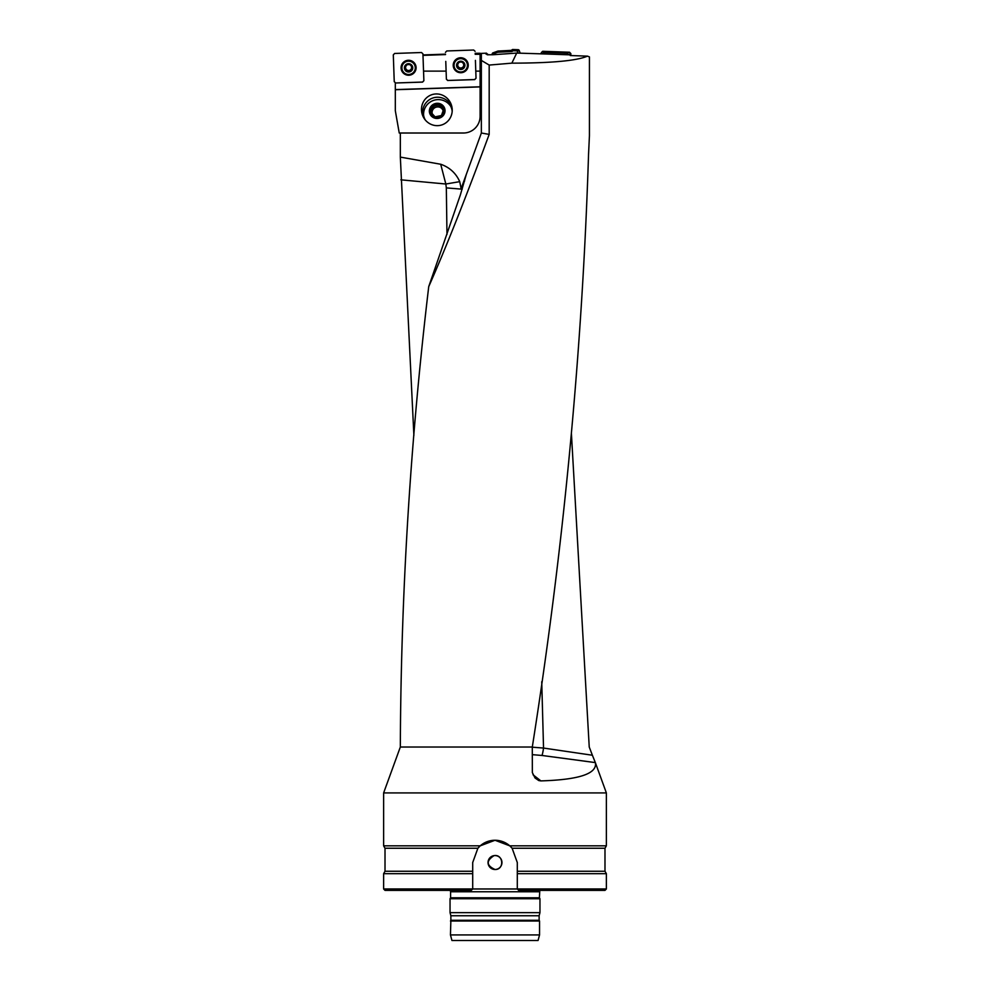 <?xml version="1.0" encoding="UTF-8"?>
<svg xmlns="http://www.w3.org/2000/svg" width="990" height="990" viewBox="0 0 990 990"><rect width="100%" height="100%" fill="white"/><g stroke="black" fill="none" stroke-linecap="round" stroke-linejoin="round"><path stroke-width="1.49" d="M475.163 53.274L480.101 53.274L480.101 54.289L475.188 54.289M422.978 54.945L445.512 54.153M445.525 54.586L422.99 55.378M423.881 80.673L422.557 82.046L395.319 82.999L422.557 82.121L423.881 80.71L423.547 71.119L446.106 71.119L445.772 61.405M395.319 89.595L480.101 86.786L480.101 116.313A16.706 16.706 0 0 1 463.394 133.019L399.242 133.019L395.319 110.744L395.319 83.073M423.881 80.648L422.557 82.046L395.654 82.987L394.243 81.675L393.302 54.871L394.614 53.46L421.517 52.52L422.928 53.844L423.547 71.119M475.41 60.378L475.782 71.119L480.101 71.119L480.101 86.835M480.101 54.289L480.101 71.119M480.101 86.91L395.319 89.731M440.699 164.241L400.331 157.101L400.331 133.019M466.339 174.277L460.387 194.844L428.732 286.617C445.661 248.428 465.82 197.691 489.184 134.392L489.184 65.068L481.35 60.415L481.35 133.019L461.117 188.632L459.731 181.653C455.982 173.225 449.67 167.421 440.785 164.253M480.101 54.462L481.35 54.363L481.35 60.415M532.298 747.19L543.535 748.056L592.379 755.234L589.236 747.029L571.428 433.806M413.882 435.34L400.331 157.101M486.981 54.066L486.536 53.175L480.101 53.435M489.184 65.068L511.855 63.15L516.693 53.076L518.29 53.126L517.015 50.874L513.191 50.738L511.979 51.492L497.698 52.247L493.255 53.831L492.797 54.747L516.693 53.076M492.797 54.747L487.216 54.772L487.587 54.029L487.587 54.747M486.536 53.175L486.053 54.141L487.587 54.029M570.587 55.551L570.587 54.871L570.252 55.539L587.466 56.133C576.824 60.761 551.628 63.1 511.855 63.15M568.297 54.784L566.998 53.2L543.931 52.396L542.508 53.881L518.29 53.126M542.508 53.881L570.587 54.871M481.35 133.019L489.184 134.392M541.74 681.751L543.535 748.056A8.353 0.854 -82.6 0 1 541.926 755.457L532.286 754.652M592.379 755.234L595.398 762.758C597.218 773.71 579.051 779.761 540.886 780.9L538.783 780.566L535.033 777.979L532.348 772.596L532.298 747.029L400.331 747.029L383.625 792.928L383.625 845.831L480.237 845.831L477.885 848.244A22.275 22.275 0 0 1 494.975 840.263L495.025 840.263A22.275 22.275 0 0 1 512.115 848.244L509.763 845.831L495.025 840.263L480.237 845.831M587.466 56.133L589.434 56.9L589.434 135.642L588.555 154.192C582.256 351.809 563.496 549.413 532.298 747.029M462.219 189.189L446.329 187.89L445.834 184.016L400.851 179.821M428.732 286.617C410.714 437.852 401.247 589.062 400.356 740.235L400.331 747.029M459.731 181.653L445.834 184.016L440.711 164.266M495 855.57A6.967 6.967 0 0 1 501.967 862.538A6.967 6.967 0 0 1 495 869.492C486.325 865.47 485.991 860.855 494.01 855.645C503.502 853.9 504.64 869.876 495 869.492A6.967 6.967 0 0 1 488.033 862.538A6.967 6.967 0 0 1 495 855.57M604.989 871.262L517.3 871.262L517.3 873.675L517.3 862.538L512.115 848.244L604.989 848.244L604.989 871.262L606.375 873.675L606.375 888.983L517.3 888.983L518.698 890.381L517.3 888.983L472.7 888.983L471.302 890.381L472.7 888.983L472.7 871.262L472.7 873.675L383.625 873.675L383.625 888.983L472.7 888.983M606.375 873.675L517.3 873.675L517.3 888.983M385.011 871.262L385.011 848.244L477.885 848.244L472.7 862.538L472.7 871.262L385.011 871.262L383.625 873.675M539.414 891.767L450.586 891.767L450.586 897.782L539.414 897.782L539.785 890.381M539.414 897.782L539.958 898.734L450.042 898.734L450.042 912.656L539.958 912.656L539.958 898.734M450.042 912.656L450.871 915.75L539.129 915.75L539.958 912.656M539.129 915.75L539.129 920.292L450.871 920.292L450.45 934.931L539.55 934.931L539.55 921.009L450.45 921.009M539.129 920.292L539.55 921.009M450.45 934.931L451.947 940.5L538.053 940.5L539.55 934.931M471.302 890.381L385.011 890.381L383.625 888.983M606.375 888.983L604.989 890.381L518.698 890.381M604.989 848.244L606.375 845.831L509.763 845.831M595.398 762.758L606.375 792.928L383.625 792.928M463.864 181.059L464.657 180.947M447.802 80.475L446.391 79.163L447.802 80.475L474.705 79.534L476.029 78.136L474.705 79.534L447.802 80.475L474.705 79.621L476.029 78.21L475.782 71.119M447.802 80.549L446.391 79.237L446.106 71.119M451.601 108.467A15.011 14.442 72 0 1 451.935 109.642L452.207 109.556M451.935 109.642A14.442 13.897 162 0 1 452.195 111.016M425.156 119.815A14.442 13.897 162 0 1 424.549 118.552A15.011 14.442 72 0 1 424.128 117.402M451.848 106.697A15.914 15.32 -108 0 0 422.891 116.115M431.925 94.669A15.914 15.32 -108 0 1 451.415 105.064A15.914 15.32 -108 0 1 441.775 124.938A15.914 15.32 -108 0 1 422.285 114.531A15.914 15.32 -108 0 1 431.925 94.669M425.354 120.05A14.442 13.897 162 0 1 423.584 115.1A14.763 14.763 0 0 1 450.685 106.289A14.442 13.897 162 0 1 452.183 111.325M431.566 113.046L433.434 107.724L439.783 106.388L443.334 110.261M432.952 106.252A6.497 6.249 162 0 1 443.545 109.543A6.497 6.249 162 0 1 435.093 116.857A6.497 6.249 162 0 1 432.952 106.252L430.848 112.217L435.093 116.857L441.441 115.521L443.545 109.543L439.3 104.903L432.952 106.252L433.434 107.724M439.3 104.903L439.783 106.388M443.124 110.93A5.618 5.408 -18 0 0 432.382 110.719A5.618 5.408 -18 0 0 432.246 113.825M444.894 109.259A7.871 7.574 162 0 1 438.496 118.342A7.871 7.574 162 0 1 429.437 112.117A7.871 7.574 162 0 1 435.897 103.418A7.871 7.574 162 0 1 444.894 109.259M464.075 63.273L464.062 64.3L464.075 63.273L460.61 61.43A3.923 3.911 -2 0 1 464.211 67.172A3.923 3.911 -2 0 1 457.417 67.419A3.923 3.911 -2 0 1 460.61 61.43L457.281 63.509L457.355 64.536L457.281 63.509M467.416 65.093A6.683 6.658 178 0 0 460.511 58.67A6.683 6.658 178 0 0 454.064 65.563A6.683 6.658 178 0 0 460.969 71.973A6.683 6.658 178 0 0 467.416 65.093L467.416 64.894A6.683 6.658 178 0 0 460.499 58.472A6.683 6.658 178 0 0 454.051 65.352L454.064 65.563M463.728 65.216L464.211 67.172L460.882 69.251L457.417 67.419L457.739 65.117A2.995 2.982 -2 0 1 458.519 63.001M464.124 66.095L464.211 67.172M464.013 64.028L464.087 66.07M457.417 67.419L457.392 64.263M461.761 68.632L462.318 67.543A2.995 2.982 -2 0 0 463.716 64.907A2.995 2.982 178 0 0 462.8 62.853M463.233 67.654L462.318 67.543A2.995 2.982 -2 0 1 457.739 65.117L457.751 65.414M459.682 62.222A2.995 2.982 -2 0 1 461.575 62.16M458.37 67.852L459.323 67.642L459.966 68.694M457.194 66.59L458.358 67.543M459.954 68.582L461.748 68.52M463.283 67.679L464.372 66.342M411.914 65.773L411.914 66.813L411.914 65.773L408.449 63.942A3.923 3.911 0 0 1 412.05 69.684A3.923 3.911 0 0 1 405.257 69.919A3.923 3.911 0 0 1 408.449 63.942L405.12 66.021L405.195 67.048L405.12 66.021M415.268 67.84L415.268 67.629A6.683 6.658 180 0 0 408.474 61.182A6.683 6.658 180 0 0 401.903 67.84A6.683 6.658 180 0 0 408.585 74.485A6.683 6.658 180 0 0 415.268 67.394A6.683 6.658 180 0 0 408.474 60.972A6.683 6.658 180 0 0 401.903 67.629L401.903 67.84M411.58 67.419L412.05 69.684L408.721 71.763L405.257 69.919L405.591 67.629A2.995 2.982 0 0 1 406.383 65.513M411.976 68.607L412.05 69.684M411.865 66.54L411.927 68.582M409.6 71.082L408.721 71.763M405.257 69.919L405.257 68.842M405.306 68.805L404.947 66.491M409.6 70.785L410.169 70.055A2.995 2.982 0 0 0 411.58 67.654L411.58 67.357A2.995 2.982 180 0 0 410.652 65.365M411.085 70.166L410.169 70.055A2.995 2.982 0 0 1 405.591 67.629L405.603 67.988M407.534 64.734A2.995 2.982 0 0 1 409.414 64.659M406.209 70.364L407.187 70.154L407.806 71.206M405.046 69.077L406.209 70.055M407.806 71.082L409.6 71.045M411.135 70.191L412.224 68.879M492.797 54.45L492.228 53.608L492.203 54.425M492.228 53.608L492.686 52.977L493.255 53.831M497.487 52.284L497.846 51.096L492.686 52.977M497.846 51.096L497.698 52.247M511.979 51.492L511.261 50.366L498.044 51.059M511.261 50.366L512.523 49.5L513.191 50.738M517.015 50.874L518.451 49.71L512.523 49.5M518.451 49.71L519.082 50.156L517.634 51.331M520.109 52.99L519.082 50.156M511.867 49.933L512.56 51.121M475.089 51.331L473.678 50.02L446.775 50.96L445.45 52.359M468.245 64.981A7.512 7.487 178 0 0 456.006 59.425A7.512 7.487 178 0 0 461.006 72.728A7.512 7.487 178 0 0 468.245 64.981M542.508 53.708L541.295 52.606L541.245 53.72M541.295 52.606L542.706 51.294L543.931 52.396M566.998 53.2L569.559 52.235L542.706 51.294M569.559 52.235L570.871 53.633L568.31 54.611M570.784 55.551L570.871 53.633M416.097 67.493A7.512 7.487 180 0 0 404.068 61.776A7.512 7.487 180 0 0 408.845 75.24A7.512 7.487 180 0 0 416.097 67.493M595.337 762.597L541.926 755.457M533.053 774.799L540.886 780.9M446.973 234.444L446.329 187.89M464.384 66.59A4.183 4.158 -2 0 1 461.637 68.669M460.078 68.731A4.183 4.158 -2 0 1 457.194 66.85M464.916 65.192A4.183 4.158 178 0 0 458.531 61.813A4.183 4.158 178 0 0 458.778 69.015A4.183 4.158 178 0 0 464.916 65.192M407.93 71.231A4.183 4.158 0 0 1 405.034 69.3M412.756 67.704A4.183 4.158 180 0 0 406.37 64.325A4.183 4.158 180 0 0 406.63 71.528A4.183 4.158 180 0 0 412.756 67.704M465.015 59.091A7.413 7.388 -2 0 1 464.261 71.627A7.413 7.388 -2 0 1 456.043 59.4M453.692 65.29A7.054 7.017 -2 0 1 464.038 58.843A7.054 7.017 -2 0 1 464.471 71.008A7.054 7.017 -2 0 1 453.692 65.29M413.078 61.751A7.413 7.388 0 0 1 412.001 74.188A7.413 7.388 0 0 1 404.106 61.751M401.544 67.803A7.054 7.017 0 0 1 411.889 61.355A7.054 7.017 0 0 1 412.323 73.508A7.054 7.017 0 0 1 401.544 67.803M450.586 891.767L450.215 890.381M450.586 897.782L450.042 898.734M450.871 915.75L450.871 920.292M385.011 848.244L383.625 845.831M606.375 792.928L606.375 845.831"/></g></svg>
